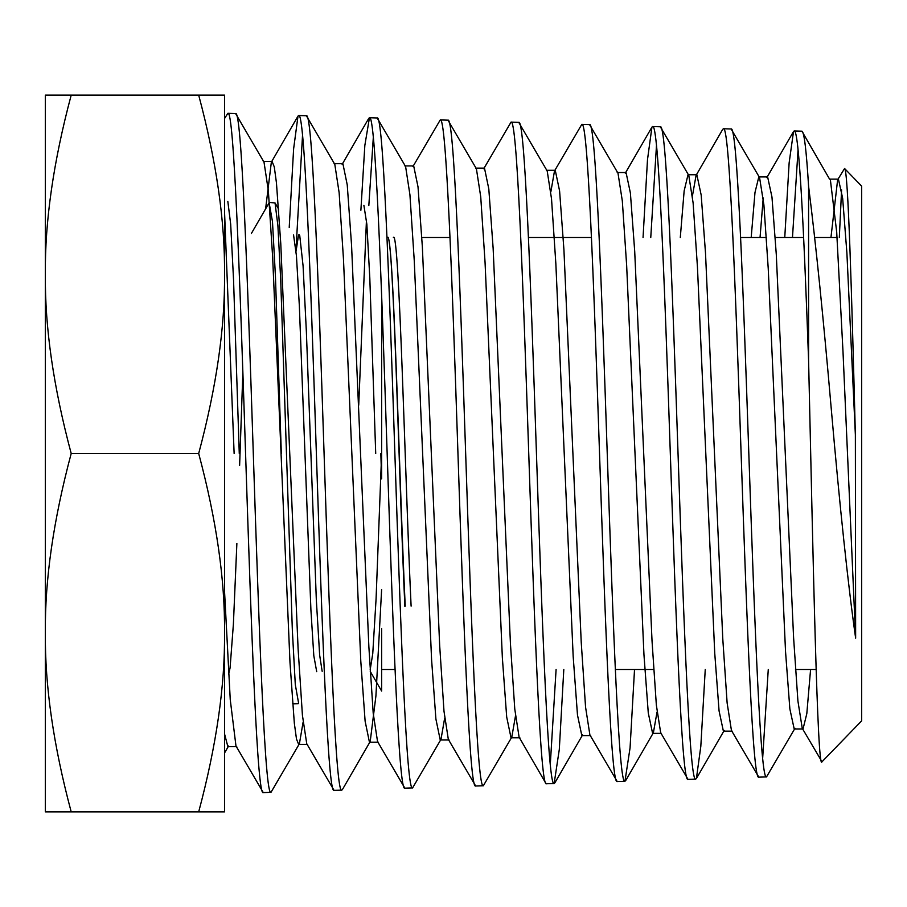 <?xml version="1.0" encoding="UTF-8"?>
<svg xmlns="http://www.w3.org/2000/svg" width="907" height="907" viewBox="0 0 907 907"><rect width="100%" height="100%" fill="white"/><g stroke="black" fill="none" stroke-linecap="round" stroke-linejoin="round"><path stroke-width="1.36" d="M816.141 669.479L795.496 669.479M653.686 669.479L615.331 669.479M395.055 669.479L381.62 669.479L381.62 691.055L370.237 671.373M837.07 237.521L814.758 237.521M803.625 237.521L775.247 237.521M766.392 237.521L740.611 237.521M591.455 237.521L528.441 237.521M450.008 237.521L421.823 237.521M235.593 113.556L264.016 162.149L268.347 190.719L272.678 257.577L289.991 662.529L294.322 723.151L296.487 739.035L298.652 744.398L299.412 743.74L270.989 792.344C265.082 797.162 259.175 634.458 253.28 453.058C247.373 271.737 241.489 109.078 235.593 113.556L227.884 113.318C233.768 108.783 239.663 271.51 245.559 453.047C251.466 634.583 257.373 797.423 263.279 792.582L235.967 745.951L230.253 699.682L224.539 591.319M270.989 792.344L263.279 792.582M808.579 186.218C806.357 150.029 804.135 131.685 801.913 131.186L794.203 130.948C798.999 128.975 803.783 226.829 808.579 360L808.579 186.218C815.869 244.198 823.397 318.119 831.186 408.003C839.848 507.591 848 584.323 855.641 638.188L855.369 434.782C851.684 292.009 848.113 168.94 844.576 168.521L861.65 186.139L861.65 720.861L821.991 761.767C817.434 774.136 812.944 553.236 808.579 360M830.948 237.521L837.626 179.824L838.431 179.132L829.576 179.132L801.913 131.186M794.986 728.276L766.517 776.914C760.61 781.528 754.703 626.249 748.808 453.217C742.912 279.968 737.017 124.735 731.121 128.987L723.412 128.749C729.307 124.474 735.203 279.923 741.098 453.126C746.994 626.306 752.901 781.8 758.808 777.152L731.45 730.486L727.131 703.004L722.8 639.163L705.499 252.917L701.179 195.028L696.848 174.734L688.005 174.734L684.15 190.889L680.295 237.521M751.189 237.521L754.987 192.511L758.796 176.933L767.639 176.933L771.97 197.057L776.29 254.459L793.591 637.61L797.911 700.975L802.242 728.276L803.035 728.967L794.192 728.967L789.861 708.923L785.541 651.645L768.229 268.449L763.909 204.959L759.578 177.613L731.121 128.987M766.517 776.914L758.808 777.152M705.249 669.479L700.816 746.336L696.395 778.535L695.726 779.113C689.819 783.784 683.912 627.236 678.017 452.944C672.11 278.687 666.226 122.479 660.33 126.776L652.621 126.538C658.516 122.23 664.412 278.789 670.307 453.217C676.203 627.621 682.109 783.999 688.016 779.362L660.67 732.697L656.351 705.079L652.02 640.761L634.707 251.33L630.388 192.964L626.057 172.523L617.213 172.523M732.244 731.167L723.389 731.167L719.07 710.941L714.739 653.176L697.438 266.93L693.118 202.953L688.787 175.414L660.33 126.776M695.726 779.113L688.016 779.362M634.526 669.479L630.059 747.924L624.946 781.324C619.028 785.995 613.132 628.596 607.225 453.115C601.33 277.633 595.434 120.2 589.539 124.576L581.829 124.338C587.725 119.996 593.609 277.429 599.516 453.012C605.411 628.63 611.318 786.267 617.225 781.562L589.89 734.908L585.559 707.097L581.228 642.292L563.927 249.788L559.596 190.946L555.265 170.312L546.422 170.312M661.452 733.378L652.609 733.378L648.278 712.981L643.959 654.752L626.646 265.366L622.315 200.9L617.996 173.203L589.539 124.576M624.946 781.324L617.225 781.562M563.803 669.479L559.302 749.465L554.143 783.523C548.247 788.319 542.341 629.809 536.434 453.126C530.538 276.386 524.643 118.001 518.759 122.377L511.038 122.128C516.933 117.774 522.829 276.261 528.724 453.001C534.62 629.753 540.527 788.5 546.433 783.761L545.753 783.183M590.672 735.577L581.818 735.577L577.487 715.033L573.167 656.328L555.855 263.767L551.524 198.837L547.193 170.981L518.759 122.377M554.143 783.523L546.433 783.761M447.967 120.166L476.402 168.781L480.733 196.83L485.052 262.248L502.365 657.858L506.696 717.04L511.026 737.776L511.797 737.108L483.352 785.734C477.445 790.496 471.538 630.739 465.642 452.899C459.736 275.161 453.851 115.779 447.967 120.166L440.258 119.928C446.142 115.529 452.037 275.24 457.944 453.183C463.84 631.159 469.747 790.745 475.642 785.972L448.319 739.33L443.988 711.201L439.668 645.444L422.345 246.647L418.014 186.865L413.683 165.913L404.839 165.913M483.352 785.734L475.642 785.972M377.176 117.967L405.61 166.571L409.93 194.79L414.261 260.683L431.573 659.434L435.904 719.092L440.235 739.987L440.995 739.33L412.572 787.934C406.653 792.695 400.769 632.247 394.862 453.217C388.956 274.073 383.06 113.488 377.176 117.967L369.455 117.729C375.351 113.341 381.235 273.755 387.142 452.899C393.037 632.19 398.955 793.035 404.862 788.172L377.539 741.529L373.208 713.219L368.877 646.974L351.553 245.105L347.234 184.835L342.903 163.702L334.048 163.702M412.572 787.934L404.862 788.172M342.415 789.566L341.78 790.133C335.873 794.986 329.967 633.199 324.06 453.024C318.164 272.792 312.269 111.3 306.385 115.756L298.675 115.518C304.559 111.062 310.466 272.928 316.362 453.205C322.257 633.403 328.153 795.201 334.071 790.382L306.747 743.74L302.416 715.249L298.086 648.528L280.773 243.564L276.442 182.806L274.277 166.888L272.111 161.503L263.268 161.503M378.298 742.187L369.444 742.187L365.113 721.133L360.782 660.999L343.47 259.085L339.139 192.726L334.808 164.36L306.385 115.756M341.78 790.133L334.071 790.382M798.058 149.768L792.48 237.521M762.662 758.286L768.263 669.479M784.759 237.521L789.135 162.886L793.512 131.538L794.203 130.948M722.72 129.338L723.412 128.749M656.475 145.596L650.761 237.521M643.052 237.521L647.485 159.757L651.929 127.127L652.621 126.538M550.288 764.51L556.093 669.479M550.844 191.876L554.494 170.981L581.829 124.338M483.714 168.781L511.038 122.128M412.923 166.571L440.258 119.928M373.321 137.32L368.832 205.538M360.884 210.265L364.841 145.449L369.455 117.729M302.53 135.234L295.954 250.151M289.22 227.464L293.619 148.85L298.006 116.085L298.675 115.518M802.242 728.276L821.991 761.767M45.35 183.668L45.35 274.311C44.851 327.461 53.468 387.187 71.2 453.5C53.468 519.813 44.851 579.539 45.35 632.689L45.35 723.332L45.35 632.689C44.851 685.839 53.468 745.565 71.2 811.878L45.35 811.878L45.35 95.122L71.2 95.122C53.468 161.435 44.851 221.161 45.35 274.311M363.9 205.39L366.847 224.256L369.807 278.041L375.713 453.5M366.473 219.743L358.719 405.18M269.13 202.805L272.474 221.546L275.422 275.943L281.317 453.5M298.63 703.333L295.297 684.592L292.349 630.365L280.739 280.728L277.893 225.594L275.036 202.941L269.515 202.454M224.539 211.921L234.131 453.5M239.267 453.5L233.541 279.696L230.684 224.222L227.838 201.467M292.587 703.174L293.12 703.821L298.244 703.662M198.69 453.5C216.422 519.813 225.038 579.539 224.539 632.689C225.038 685.839 216.422 745.565 198.69 811.878L224.539 811.878L224.539 274.311C225.038 221.161 216.422 161.435 198.69 95.122L224.539 95.122L224.539 274.311C225.038 327.461 216.422 387.187 198.69 453.5L71.2 453.5M224.539 674.615L224.539 753.003L228.609 745.951M198.69 95.122L71.2 95.122M198.69 811.878L71.2 811.878M228.632 674.275L230.072 667.949L233.382 624.311L236.874 543.429M239.618 465.438L242.861 372.244M296.056 251.25L298.562 234.97M299.015 234.584L299.752 235.65L303.074 265.83L306.385 331.996L316.339 600.162L319.661 655.171L322.166 671.305M370.147 669.978L372.754 653.641L376.076 598.915L381.201 465.155M293.562 234.97L296.453 255.91L299.344 305.784L310.92 610.105L313.811 655.738L316.713 671.69M381.62 295.092L381.62 478.839L380.838 453.5M381.62 628.63L381.62 691.055M839.315 237.521L841.594 189.858M837.626 179.824L844.576 168.521M224.539 118.522L227.884 113.318M393.377 237.521C399.284 227.033 405.202 482.83 411.109 606.114M387.47 237.521C393.389 227.033 399.295 482.83 405.214 606.114M387.504 237.521C393.298 227.657 399.114 483.102 404.885 606.511M265.604 208.905L271.352 162.16L272.111 161.503M475.631 168.112L484.485 168.112L488.805 188.917L493.136 248.246L510.448 643.845L514.779 709.127L519.099 737.119L545.765 783.194M554.494 170.981L555.265 170.312M692.426 195.946L696.066 175.414L696.848 174.734M760.043 237.521L763.218 197.987M803.035 728.967L806.811 713.662L810.586 669.479M838.431 179.132L842.66 198.282L846.9 253.03L855.369 434.782M224.539 733.91L227.861 746.597L236.716 746.597M299.412 743.74L303.085 722.255M369.444 742.187L370.203 741.529L375.917 695.941L381.62 589.607M440.995 739.33L444.657 718.174M511.797 737.108L515.448 716.145M652.609 733.378L653.391 732.697L657.031 712.074M830.381 179.835L836.696 232.045L843.011 351.905L855.641 638.188M278.642 209.166L275.036 202.941M269.118 202.805L251.364 233.507M307.507 744.398L298.652 744.398M449.09 739.987L440.235 739.987M519.87 737.776L511.026 737.776M370.203 741.529L342.415 789.578M582.6 734.908L554.801 782.945M653.391 732.697L625.592 780.746M724.183 730.486L696.395 778.535M298.006 116.085L271.352 162.16M368.798 118.284L342.143 164.36M651.94 127.116L625.274 173.203M722.72 129.327L696.066 175.414M793.512 131.538L766.846 177.613"/></g></svg>
